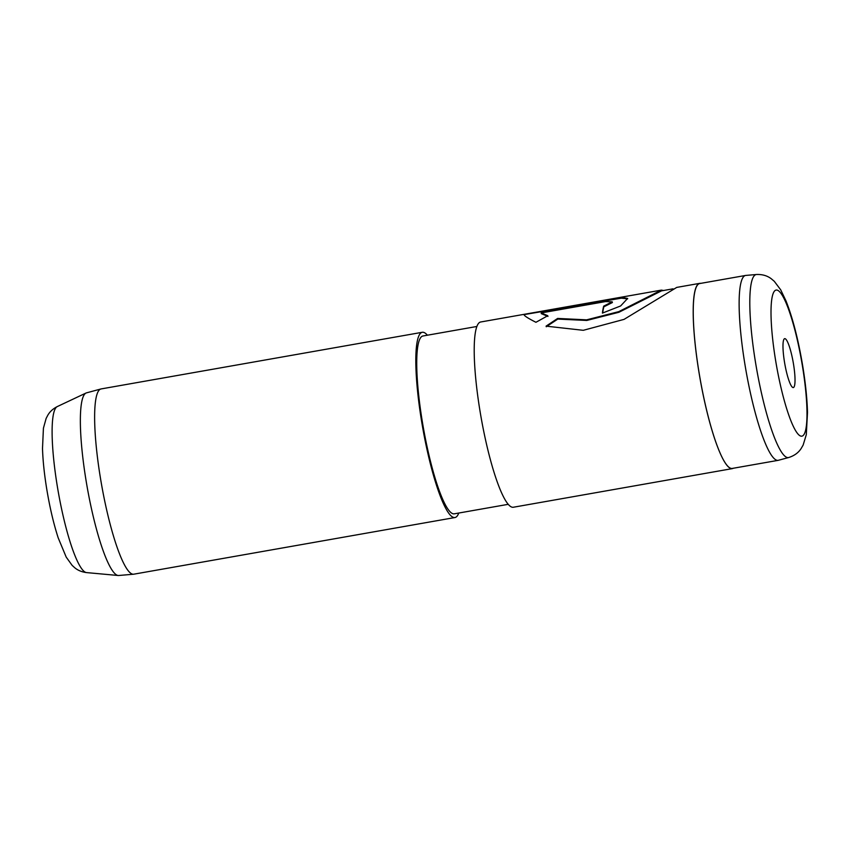 <?xml version="1.0" encoding="UTF-8"?>
<svg xmlns="http://www.w3.org/2000/svg" width="850" height="850" viewBox="0 0 850 850"><rect width="100%" height="100%" fill="white"/><g stroke="black" fill="none" stroke-linecap="round" stroke-linejoin="round"><path stroke-width="1.27" d="M745.036 365.054A93.861 16.139 80 0 0 778.196 460.339A93.861 16.139 80 0 0 778.43 460.275L788.726 457.513A92.926 15.98 -100 0 1 755.65 363.237A92.926 15.98 -100 0 1 756.447 274.507L745.832 275.421A93.861 16.139 80 0 0 745.588 275.453A93.861 16.139 80 0 0 745.036 365.054M793.464 363.864A24.831 4.271 80 0 0 784.019 339.161A24.831 4.271 80 0 0 784.539 362.355A24.831 4.271 80 0 0 792.519 387.324A24.831 4.271 80 0 0 793.464 363.864M700.708 283.369A94.052 16.171 80 0 0 699.667 283.358A94.052 16.171 80 0 0 699.114 373.139A93.861 16.139 80 0 0 732.307 468.424L778.196 460.339M427.401 335.208A94.052 16.171 80 0 0 422.291 332.286L101.108 388.928A94.052 16.171 80 0 0 100.863 388.992L86.498 392.859A92.735 15.948 80 0 0 86.02 393.029A92.735 15.948 80 0 0 86.19 481.323A92.735 15.948 80 0 0 118.192 575.492A92.735 15.948 80 0 0 118.703 575.492L133.535 574.218A94.052 16.171 80 0 0 133.779 574.186L454.962 517.533A94.052 16.171 80 0 0 458.766 513.039M100.863 388.992A94.052 16.171 80 0 0 100.544 478.709A94.052 16.171 80 0 0 133.535 574.218M422.291 332.286A94.052 16.171 80 0 0 421.728 422.057A94.052 16.171 80 0 0 454.962 517.533M476.882 326.474L422.939 335.994A90.291 15.523 80 0 0 422.408 422.174A90.291 15.523 80 0 0 454.304 513.825L508.247 504.316M699.667 283.358L676.738 287.406L624.049 319.377L583.281 330.31L546.072 326.145L557.632 318.431L586.617 319.844L618.726 311.652L661.385 290.116L480.686 321.991A94.052 16.171 80 0 0 480.123 411.761A94.052 16.171 80 0 0 513.358 507.237L732.339 468.616A94.052 16.171 80 0 0 733.316 468.244M745.588 275.453L699.699 283.549A93.861 16.139 80 0 0 699.146 373.139A94.052 16.171 80 0 0 732.339 468.616M605.54 301.58L541.184 312.928L547.793 315.733L535.936 322.288C527.17 317.858 523.249 315.201 524.195 314.33L621.743 297.373L627.629 298.446L620.617 305.968L602.427 313.098A94.052 16.171 80 0 1 603.691 306.127L612.234 301.824L605.54 301.58M524.036 314.617L621.339 298.169L627.651 298.828M661.385 290.116L663.595 290.487M557.632 318.431L557.802 319.09L586.798 320.45L618.896 312.279L661.513 290.859L673.03 288.83M546.253 326.751L557.802 319.09M541.184 312.928L541.333 313.65L547.963 316.423M607.92 299.561L608.048 300.294M603.691 306.127L603.851 306.818A93.298 16.044 80 0 0 602.682 313.044M603.851 306.818L612.393 302.536L612.234 301.824M775.678 360.868A74.184 12.75 80 0 0 801.093 436.167A74.184 12.75 80 0 0 802.326 365.362A74.184 12.75 80 0 0 776.911 290.062A74.184 12.75 80 0 0 775.678 360.868M86.541 572.592C81.802 571.986 77.849 570.371 74.704 567.715L72.144 565.388L66.204 557.111L58.225 537.944C53.656 523.866 49.863 507.779 46.846 489.706C44.349 474.534 42.893 460.785 42.5 448.449L43.424 428.188L46.134 418.434L47.749 415.321C49.789 411.708 52.966 408.797 57.258 406.587A84.373 14.503 80 0 0 57.417 486.912A84.373 14.503 80 0 0 86.541 572.592L118.192 575.492M788.726 457.513C794.304 455.738 798.458 452.721 801.189 448.449L803.133 445.081L806.299 434.69L807.5 412.462C807.117 398.533 805.492 382.882 802.634 365.511C798.278 339.607 792.742 318.081 786.016 300.942L780.714 289.85L774.297 281.318L771.311 278.789C767.274 275.697 762.322 274.263 756.447 274.507M57.258 406.587L86.02 393.029"/></g></svg>
